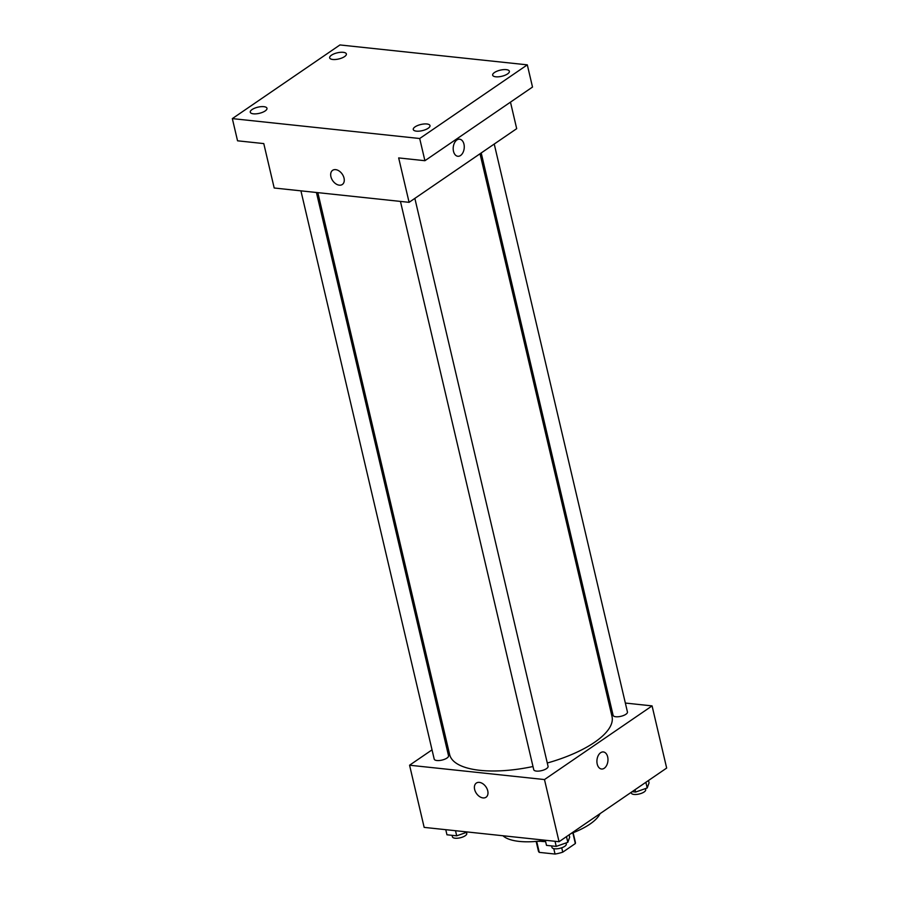 <?xml version="1.0" encoding="UTF-8"?>
<svg xmlns="http://www.w3.org/2000/svg" width="899" height="899" viewBox="0 0 899 899"><rect width="100%" height="100%" fill="white"/><g stroke="black" fill="none" stroke-linecap="round" stroke-linejoin="round"><path stroke-width="1.35" d="M572.832 832.856L575.338 843.554A18.991 6.99 -13.2 0 0 575.36 842.228L573.135 832.744M575.338 843.554L562.752 852.162A18.991 6.99 -13.2 0 1 555.043 854.05L539.265 852.376A18.991 6.99 -13.2 0 1 538.377 850.904L536.152 841.419M536.681 841.374L539.265 852.376M553.773 848.645L555.043 854.05M545.603 841.576A19.621 7.226 166.8 0 1 541.782 841.43A19.621 7.226 166.8 0 1 540.737 841.295M561.729 847.779L562.752 852.162M571.73 833.283A29.431 10.833 166.8 0 1 570.258 834.047M545.468 840.992A29.431 10.833 166.8 0 1 537.647 841.273M545.3 840.284A51.501 18.958 166.8 0 1 519.229 841.408A51.501 18.958 166.8 0 1 502.968 835.755M600.026 813.674A51.501 18.958 166.8 0 1 570.944 833.575M625.356 703.052L652.078 705.895L666.665 768.061L559.054 841.711L424.159 827.383L409.573 765.218L432.037 749.856M652.078 705.895L544.479 779.557L559.054 841.711M544.479 779.557L409.573 765.218M486.044 797.233A8.585 5.787 55.6 0 1 474.638 789.446A8.585 5.787 55.6 0 1 476.346 783.063A8.585 5.787 55.6 0 1 485.966 786.883A8.585 5.787 55.6 0 1 486.044 797.233A8.585 5.787 55.6 0 1 474.638 789.457A8.585 5.787 55.6 0 1 476.346 783.063M317.841 192.633L449.646 754.598A83.382 30.701 -13.2 0 0 532.995 766.521M547.277 763.015A83.382 30.701 -13.2 0 0 612.017 716.514L480.021 153.774M608.432 701.254L609.848 701.411M445.061 740.933L446.252 740.124M481.212 152.954L613.118 715.357A7.361 2.708 -13.2 0 0 620.906 716.312A7.361 2.708 -13.2 0 0 627.446 711.997L494.236 144.042M400.448 201.41L533.736 769.69A7.361 2.708 -13.2 0 0 541.513 770.657A7.361 2.708 -13.2 0 0 548.064 766.33L414.855 198.387M300.918 190.835L434.206 759.127A7.361 2.708 -13.2 0 0 441.993 760.082A7.361 2.708 -13.2 0 0 448.534 755.767L316.426 192.487M603.353 751.946A8.585 5.495 -83.9 0 1 607.96 758.936A8.585 5.495 -83.9 0 1 604.263 768.252A8.585 5.495 -83.9 0 1 601.543 769.016A8.585 5.495 -83.9 0 1 596.981 759.902A8.585 5.495 -83.9 0 1 603.353 751.946A8.585 5.495 -83.9 0 1 607.96 758.936A8.585 5.495 -83.9 0 1 604.263 768.252A8.585 5.495 -83.9 0 1 601.532 769.016M409.09 202.331L274.195 188.003L263.778 143.593L237.55 140.806L232.335 118.612L339.946 44.95L527.308 64.852L532.511 87.057L424.912 160.707L398.673 157.921L409.09 202.331L516.689 128.669L510.475 102.138M527.308 64.852L419.698 138.513L424.912 160.707M419.698 138.513L232.335 118.612M342.328 184.486A8.585 5.787 55.6 0 1 330.922 176.698A8.585 5.787 55.6 0 1 332.63 170.316A8.585 5.787 55.6 0 1 342.249 174.136A8.585 5.787 55.6 0 1 342.328 184.486A8.585 5.787 55.6 0 1 330.922 176.71A8.585 5.787 55.6 0 1 332.63 170.316M459.625 139.199A8.585 5.495 -83.9 0 1 464.244 146.189A8.585 5.495 -83.9 0 1 460.546 155.505A8.585 5.495 -83.9 0 1 457.816 156.269A8.585 5.495 -83.9 0 1 453.265 147.155A8.585 5.495 -83.9 0 1 459.636 139.199A8.585 5.495 -83.9 0 1 464.244 146.189A8.585 5.495 -83.9 0 1 460.546 155.505A8.585 5.495 -83.9 0 1 457.816 156.269M495.787 76.797A8.585 3.158 166.8 0 1 492.663 75.179A8.585 3.158 166.8 0 1 497.057 71.167A8.585 3.158 166.8 0 1 506.249 69.639A8.585 3.158 166.8 0 1 509.373 71.257A8.585 3.158 166.8 0 1 504.98 75.269A8.585 3.158 166.8 0 1 495.787 76.797M332.787 59.48A8.585 3.158 166.8 0 1 329.652 57.862A8.585 3.158 166.8 0 1 334.046 53.85A8.585 3.158 166.8 0 1 343.238 52.322A8.585 3.158 166.8 0 1 346.373 53.94A8.585 3.158 166.8 0 1 341.968 57.952A8.585 3.158 166.8 0 1 332.787 59.48M253.394 113.825A8.585 3.158 166.8 0 1 250.27 112.206A8.585 3.158 166.8 0 1 254.664 108.195A8.585 3.158 166.8 0 1 263.857 106.666A8.585 3.158 166.8 0 1 266.981 108.285A8.585 3.158 166.8 0 1 262.587 112.296A8.585 3.158 166.8 0 1 253.394 113.825M416.394 131.142A8.585 3.158 166.8 0 1 413.27 129.523A8.585 3.158 166.8 0 1 417.664 125.512A8.585 3.158 166.8 0 1 426.856 123.983A8.585 3.158 166.8 0 1 429.992 125.602A8.585 3.158 166.8 0 1 425.587 129.613A8.585 3.158 166.8 0 1 416.394 131.142M648.505 780.478L649.067 782.849L647.201 787.974L635.615 792.053L632.143 791.682M645.875 782.287L647.201 787.974M635.054 789.693L635.615 792.053M631.177 792.345L631.345 793.053A7.361 2.708 -13.2 0 0 639.133 794.008A7.361 2.708 -13.2 0 0 645.673 789.693L645.415 788.603M467.57 831.991L456.703 835.823L446.96 834.789L445.769 829.676M455.501 830.71L456.703 835.823M452.085 835.34L452.433 836.823A7.361 2.708 -13.2 0 0 460.221 837.789A7.361 2.708 -13.2 0 0 466.761 833.463L466.502 832.373M569.123 834.823L569.674 837.194L567.82 842.318L556.223 846.397L546.491 845.363L545.288 840.25M566.482 836.632L567.82 842.318M555.031 841.284L556.223 846.397M551.615 845.914L551.964 847.397A7.361 2.708 -13.2 0 0 559.74 848.353A7.361 2.708 -13.2 0 0 566.291 844.037L566.033 842.947"/></g></svg>

